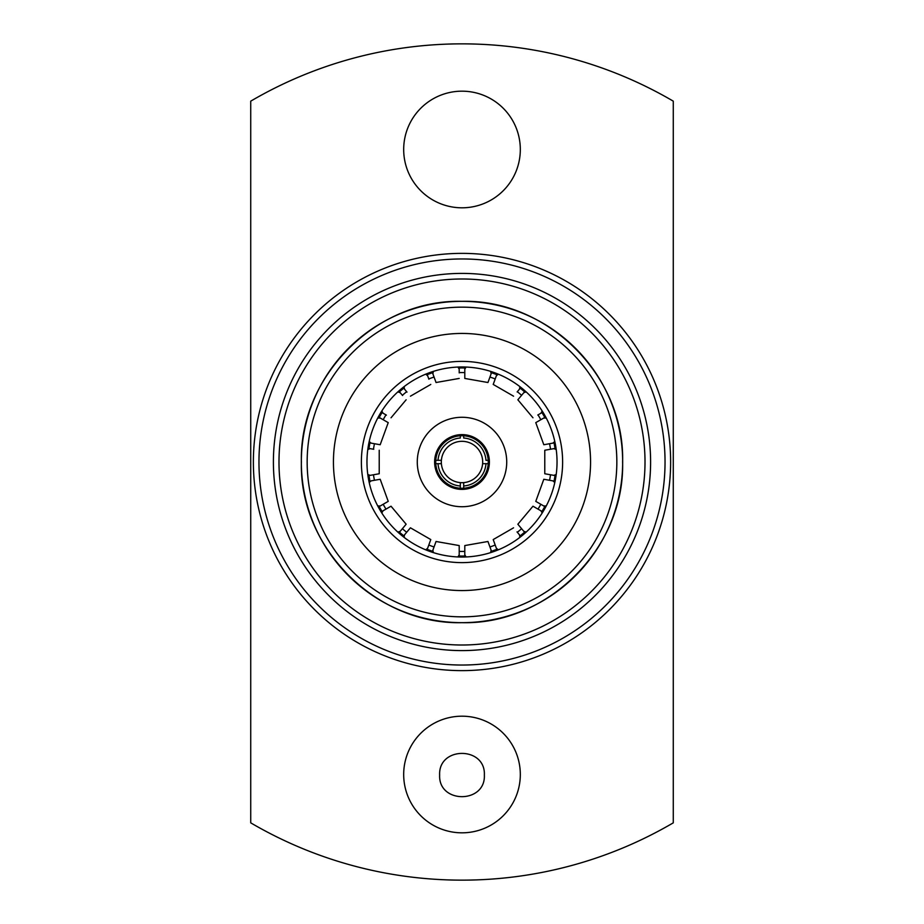 <?xml version="1.0" encoding="UTF-8"?>
<svg xmlns="http://www.w3.org/2000/svg" width="924" height="924" viewBox="0 0 924 924"><rect width="100%" height="100%" fill="white"/><g stroke="black" fill="none" stroke-linecap="round" stroke-linejoin="round"><path stroke-width="1.39" d="M458.812 556.976L457.923 556.941L459.205 554.804L459.205 556.005A94.04 94.04 0 0 0 464.795 556.005L464.795 554.804L466.077 556.941M491.857 552.217L487.953 541.487L464.795 545.564L464.795 554.804M491.118 550.173L490.644 552.61L491.487 552.333M487.953 541.487L489.778 546.5M491.522 551.293L496.777 549.376M495.102 544.779L493.208 539.57L496.373 548.255L498.302 549.815M520.917 536.567L519.519 534.892L519.9 537.352L520.605 536.809M519.519 534.892L517.001 531.901M520.281 535.804L524.566 532.212L525.202 532.963L523.793 531.3L526.149 532.109M544.802 506.583L542.007 511.422L542.862 511.919L532.975 506.202L517.856 524.22L523.793 531.3M540.979 510.822L542.18 513.005L542.654 512.243M540.575 504.134L535.77 501.362L543.774 505.982L546.257 505.936L545.841 506.733M555.058 481.242L552.91 480.873L554.793 482.501L554.977 481.635M552.91 480.873L543.809 479.267L535.77 501.362M554.088 481.081L555.058 475.571L556.029 475.744L553.88 475.363L556.202 474.474M556.029 448.256L544.779 450.242L544.779 473.758L553.88 475.363M553.88 448.637L556.202 449.526L556.086 448.648M555.058 448.429L554.088 442.919L555.058 442.758L552.91 443.127L554.793 441.499M545.657 416.932L535.77 422.638L543.809 444.733L552.91 443.127M543.774 418.018L546.257 418.064L545.841 417.267M544.802 417.417L542.007 412.578L542.862 412.081L540.979 413.178L542.18 410.995L542.654 411.757M537.78 415.026L540.979 413.178M525.202 391.037L523.793 392.7L526.149 391.892L525.49 391.291M523.793 392.7L517.856 399.78L532.975 417.798M524.566 391.788L520.281 388.196L520.917 387.433L519.519 389.108L519.9 386.648M517.14 391.938L519.519 389.108M459.205 372.892L459.205 367.995A94.04 94.04 0 0 1 464.795 367.995L464.795 378.436L487.953 382.513L491.857 371.783L491.522 372.707L496.777 374.624L497.112 373.7L496.373 375.745L498.302 374.185L497.482 373.839M496.373 375.745L493.208 384.43L513.571 396.188M491.118 373.827L490.644 371.39L491.487 371.667M464.795 369.196L466.077 367.059L465.188 367.024M464.795 378.436L464.795 373.1M650.6 462A188.6 188.6 0 0 1 462 650.6A188.6 188.6 0 0 1 273.4 462A188.6 188.6 0 0 1 462 273.4A188.6 188.6 0 0 1 650.6 462M278.99 462A183.01 183.01 0 0 0 462 645.01A183.01 183.01 0 0 0 645.01 462A183.01 183.01 0 0 0 462 278.99A183.01 183.01 0 0 0 278.99 462M665.037 462A203.037 203.037 0 0 0 462 258.963A203.037 203.037 0 0 0 258.963 462A203.037 203.037 0 0 0 462 665.037A203.037 203.037 0 0 0 665.037 462M253.372 462A208.628 208.628 0 0 1 462 253.372A208.628 208.628 0 0 1 670.628 462A208.628 208.628 0 0 1 462 670.628A208.628 208.628 0 0 1 253.372 462M403.684 149.492A58.316 58.316 0 0 0 462 207.808A58.316 58.316 0 0 0 520.316 149.492A58.316 58.316 0 0 0 462 91.176A58.316 58.316 0 0 0 403.684 149.492M403.684 774.508A58.316 58.316 0 0 0 462 832.824A58.316 58.316 0 0 0 520.316 774.508A58.316 58.316 0 0 0 462 716.192A58.316 58.316 0 0 0 403.684 774.508M439.639 775.04C438.288 746.165 485.701 746.234 484.361 775.04C485.735 803.811 438.288 803.915 439.639 775.04M616.839 462A154.839 154.839 0 0 0 462 307.161A154.839 154.839 0 0 0 307.161 462A154.839 154.839 0 0 0 462 616.839A154.839 154.839 0 0 0 616.839 462M301.397 462C299.076 376.149 376.183 299.145 462 301.339C547.817 299.145 624.924 376.149 622.603 462C624.924 547.851 547.817 624.855 462 622.661C376.183 624.855 299.076 547.851 301.397 462M462 333.437A128.563 128.563 0 0 1 590.563 462A128.563 128.563 0 0 1 462 590.563A128.563 128.563 0 0 1 333.437 462A128.563 128.563 0 0 1 462 333.437M462 562.624A100.624 100.624 0 0 0 562.624 462A100.624 100.624 0 0 0 462 361.376A100.624 100.624 0 0 0 361.376 462A100.624 100.624 0 0 0 462 562.624M462 366.967A95.033 95.033 0 0 1 557.033 462A95.033 95.033 0 0 1 462 557.033A95.033 95.033 0 0 1 366.967 462A95.033 95.033 0 0 1 462 366.967M459.205 372.603A89.443 89.443 0 0 1 464.795 372.603M489.951 377.038A89.443 89.443 0 0 1 495.206 378.956M517.324 391.718A89.443 89.443 0 0 1 521.598 395.31M538.022 414.888A89.443 89.443 0 0 1 540.817 419.727M549.549 443.728A89.443 89.443 0 0 1 550.519 449.226M550.519 474.774A89.443 89.443 0 0 1 549.549 480.272M540.817 504.273A89.443 89.443 0 0 1 538.022 509.112M521.598 528.69A89.443 89.443 0 0 1 517.324 532.282M495.206 545.044A89.443 89.443 0 0 1 489.951 546.962M464.795 551.397A89.443 89.443 0 0 1 459.205 551.397M462 506.722A44.722 44.722 0 0 1 417.278 462A44.722 44.722 0 0 1 462 417.278A44.722 44.722 0 0 1 506.722 462A44.722 44.722 0 0 1 462 506.722M462 489.385A27.385 27.385 0 0 0 489.385 462A27.385 27.385 0 0 0 462 434.615A27.385 27.385 0 0 0 434.615 462A27.385 27.385 0 0 0 462 489.385M460.325 435.782A26.276 26.276 0 0 1 488.219 463.675A26.276 26.276 0 0 1 460.325 488.219A26.276 26.276 0 0 1 435.782 460.325A26.276 26.276 0 0 1 460.325 435.782L460.325 438.022A24.036 24.036 0 0 0 438.022 460.325L435.782 460.325M435.782 463.675L438.022 463.675A24.036 24.036 0 0 0 460.325 485.978L460.325 482.617A20.686 20.686 0 0 1 441.383 463.675L438.022 463.675L441.383 463.675A20.686 20.686 0 0 1 441.383 460.325L438.022 460.325L441.383 460.325A20.686 20.686 0 0 1 463.675 441.383A20.686 20.686 0 0 1 482.617 463.675L488.219 463.675M463.675 488.219L463.675 482.617A20.686 20.686 0 0 0 482.617 463.675L485.978 463.675A24.036 24.036 0 0 1 463.675 485.978L463.675 482.617A20.686 20.686 0 0 1 460.325 482.617L460.325 488.219M622.661 462A160.66 160.66 0 0 0 462 301.339A160.66 160.66 0 0 0 301.339 462A160.66 160.66 0 0 0 462 622.661A160.66 160.66 0 0 0 622.661 462M428.898 379.221L426.888 373.7L427.223 374.624L432.478 372.707L432.143 371.783L432.882 373.827L433.356 371.39L432.513 371.667M403.083 387.433L404.481 389.108L404.1 386.648L403.395 387.191M381.138 412.081L383.021 413.178L381.82 410.995L381.346 411.757M368.942 442.758L371.09 443.127L369.207 441.499L369.023 442.365M367.971 475.744L370.12 475.363L367.798 474.474L367.914 475.352M378.343 507.068L380.226 505.982L377.743 505.936L378.159 506.733M398.798 532.963L400.207 531.3L397.851 532.109L398.51 532.709M459.205 554.804L459.205 545.564L436.047 541.487L432.143 552.217L432.478 551.293L427.223 549.376L426.888 550.3L427.627 548.255L425.698 549.815L426.518 550.161M459.205 369.196L457.923 367.059M432.882 373.827L436.047 382.513L459.205 378.436M427.627 375.745L425.698 374.185M404.481 389.108L406.999 392.099M403.719 388.196L399.434 391.788L398.798 391.037L400.207 392.7L397.851 391.892M402.575 395.53L400.207 392.7M383.021 413.178L386.405 415.13M381.993 412.578L379.198 417.417L378.343 416.932L380.226 418.018L377.743 418.064M371.09 443.127L380.191 444.733L388.23 422.638L380.226 418.018M369.912 442.919L368.942 448.429L367.971 448.256L370.12 448.637L367.798 449.526M373.758 449.283L370.12 448.637M370.12 475.363L379.221 473.758L379.221 450.242M368.942 475.571L369.912 481.081M380.226 505.982L388.23 501.362L380.191 479.267L371.09 480.873L369.207 482.501M379.198 506.583L381.993 511.422L381.138 511.919L383.021 510.822L381.82 513.005M400.207 531.3L406.144 524.22L391.025 506.202L383.021 510.822M399.434 532.212L403.719 535.804M427.627 548.255L430.792 539.57L410.429 527.812L404.481 534.892L404.1 537.352M432.882 550.173L433.356 552.61M543.774 505.982L545.657 507.068M496.373 548.255L497.112 550.3M404.481 534.892L403.083 536.567M371.09 480.873L374.728 480.226M434.049 546.962A89.443 89.443 0 0 1 428.794 545.044M406.676 532.282A89.443 89.443 0 0 1 402.402 528.69M385.978 509.112A89.443 89.443 0 0 1 383.183 504.273M374.451 480.272A89.443 89.443 0 0 1 373.481 474.774M373.481 449.226A89.443 89.443 0 0 1 374.451 443.728M383.183 419.727A89.443 89.443 0 0 1 385.978 414.888M402.402 395.31A89.443 89.443 0 0 1 406.676 391.718M428.794 378.956A89.443 89.443 0 0 1 434.049 377.038M488.219 460.325L485.978 460.325A24.036 24.036 0 0 0 463.675 438.022L463.675 435.782M673.273 822.845L673.273 101.155A418.145 418.145 0 0 0 250.727 101.155L250.727 822.845A418.145 418.145 0 0 0 673.273 822.845M493.208 539.57L513.571 527.812M430.792 384.43L410.429 396.188M406.144 399.78L391.025 417.798"/></g></svg>
